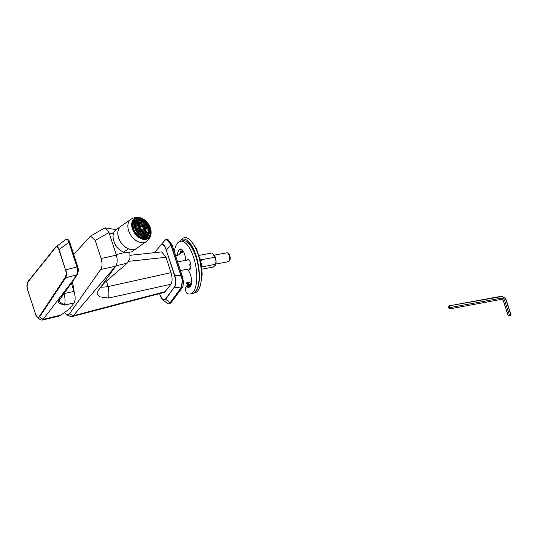 <?xml version="1.0" encoding="UTF-8"?>
<svg xmlns="http://www.w3.org/2000/svg" width="538" height="538" viewBox="0 0 538 538"><rect width="100%" height="100%" fill="white"/><g stroke="black" fill="none" stroke-linecap="round" stroke-linejoin="round"><path stroke-width="0.81" d="M73.713 254.461L90.572 236.081L95.226 240.446L101.124 258.489C102.455 263.371 102.307 267.043 100.687 269.498L69.362 313.923L73.336 315.645L72.038 316.566L164.5 292.316L170.956 284.239C172.429 281.603 172.449 277.743 171.003 272.658L165.986 257.305L128.797 261.307M130.25 255.288L161.682 251.898L165.986 257.305M129.86 252.188L129.954 258.274L127.351 263.075L105.159 282.201L101.608 285.893L116.174 265.51C117.418 262.82 117.486 259.37 116.39 255.153L108.979 232.497L105.394 227.937L104.022 228.32M73.336 315.645L116.174 265.51M100.714 287.124A22.569 6.718 -18.1 0 0 108.145 286.559C109.046 291.764 109.14 295.604 108.414 298.072L99.705 296.808L96.941 294.104L98.111 290.715L101.608 285.893M72.038 316.566L70.37 316.425L66.86 314.898L64.668 312.376M69.362 313.923L66.86 314.898M118.407 248.583A6.772 4.62 -125 0 1 117.714 248.045A6.772 4.62 -125 0 1 114.93 244.07A6.772 4.62 -125 0 1 114.816 243.748A6.772 4.62 -125 0 1 114.661 243.237A6.772 4.62 -125 0 0 114.816 243.748A6.772 4.62 55 0 0 118.407 248.583M74.136 291.704A18.057 7.115 -100.4 0 0 72.159 282.073A18.057 7.115 79.6 0 0 72.139 282.02M65.165 277.4C66.268 275.288 66.403 272.833 65.555 270.022L58.918 249.713C57.714 246.902 56.557 246.216 55.448 247.655L27.949 282.006C26.705 284.205 26.631 286.922 27.734 290.17L35.488 313.889C35.696 316.29 38.823 318.704 39.247 316.573L65.165 277.4A0.565 0.491 33.5 0 0 65.697 277.81L76.732 274.864L73.074 280.271L43.114 319.39L42.031 320.164L40.316 319.673L37.472 317.494L39.583 316.936L65.697 277.81C66.658 275.577 66.692 272.921 65.804 269.847L76.947 266.935C77.795 270.184 77.721 272.827 76.732 274.864A0.565 0.491 -145.9 0 0 77.19 274.669L74.358 278.866M58.918 249.713L59.167 249.538C57.848 246.478 56.678 245.658 55.656 247.09L27.996 281.589L26.974 286.445M27.384 288.96L35.461 313.963L37.472 317.494C37.149 317.649 36.483 316.472 35.461 313.963L27.761 290.285M39.247 316.573A0.565 0.491 33.4 0 0 39.583 316.936L43.114 319.39L61.016 315.039L69.987 308.496L74.022 303.002C75.481 300.359 75.488 296.499 74.049 291.428L64.056 293.533A11.285 3.362 -18.1 0 1 64.049 293.546C65.306 298.657 65.394 302.497 64.331 305.059C58.729 303.56 57.062 301.892 59.335 300.056L73.074 280.271M59.335 300.056A0.565 0.491 35.1 0 0 59.604 299.874L74.352 278.872M27.734 290.17L26.9 285.396L27.996 281.589L30.121 278.94M74.049 291.428L71.346 283.149M61.016 315.039L58.824 316.082L42.031 320.164M55.448 247.655A0.565 0.504 -141.4 0 1 55.515 247.204L28.023 281.556A0.565 0.504 -141.2 0 0 27.949 282.006M56.06 246.666L55.656 247.09A0.565 0.504 -141.4 0 0 55.515 247.204L65.703 239.565C67.573 238.832 68.911 239.726 69.725 242.248L68.918 242.349L59.167 249.538L65.555 270.022M65.313 239.941C67.001 238.912 68.198 239.719 68.918 242.349L76.947 266.935M74.022 303.002L64.331 305.059L59.032 301.448L59.604 299.874M160.512 296.277L162.792 299.821L167.19 303.284L169.981 302.847L180.976 287.978L182.093 287.823C183.714 285.153 183.727 281.132 182.133 275.765L171.985 244.723L167.533 239L165.973 239.444M182.093 287.823L171.097 302.692L169.786 303.64L168.885 303.809L170.169 302.867L181.165 287.998C184.151 276.956 180.452 276.774 181.205 275.94L171.057 244.891L166.625 239.168L165.327 239.961L160.943 244.824M180.976 287.978C183.821 277.003 180.297 276.841 181.017 275.994L170.869 244.945L171.985 244.723M170.869 244.945C169.04 239.894 167.177 238.247 165.294 240.002M171.077 244.945L166.45 249.914C164.581 244.911 162.705 243.25 160.842 244.938L165.327 239.961M159.557 293.607L159.847 294.488C161.595 299.673 163.451 301.226 165.415 299.155L174.433 286.962C175.993 284.515 176.007 280.621 174.473 275.261L166.229 250.042C164.46 245.14 162.644 243.526 160.788 245.22L160.842 244.938M181.017 275.994L182.133 275.765M181.145 288.018L174.655 287.191C176.188 284.663 176.202 280.641 174.695 275.133L166.229 250.042M169.981 302.847L171.097 302.692M159.847 294.488L162.792 299.821L165.637 299.384L174.433 286.962M168.186 303.762L167.19 303.284M227.782 253.089L228.798 253.943A3.383 1.332 79.6 0 1 230.076 256.666A3.383 1.332 79.6 0 1 229.982 259.8L229.302 261.031A4.512 1.775 79.6 0 0 229.161 255.496A4.512 1.775 -100.4 0 0 227.782 253.089A4.512 1.775 -100.4 0 0 226.955 252.799L214.225 255.14M229.302 261.031L227.258 261.407A4.512 1.775 79.6 0 1 226.841 261.925L228.885 261.555L229.161 261.058M228.885 261.555A4.512 1.775 79.6 0 1 228.583 261.683L215.859 264.024M213.357 254.205A6.039 2.381 79.6 0 1 213.505 254.319A6.039 2.381 79.6 0 1 215.348 257.534A6.039 2.381 -100.4 0 1 215.476 265.046L215.408 264.306C216.33 261.75 216.088 259.41 214.675 257.292L213.135 254.01L211.73 253.042L199.208 255.342M200.923 261.871L201.414 259.726L214.675 257.292M201.414 259.726L200.25 258.953M201.757 266.989L215.408 264.306M202.147 266.74L201.595 265.732M201.979 269.135L213.203 267.07L215.355 265.261M119.624 249.672L119.308 249.397A12.414 8.473 -125 0 1 114.197 242.113L114.056 241.717A13.544 9.24 55 0 0 119.624 249.672A13.544 9.24 55 0 0 123.558 252.14L126.914 252.483L131.615 251.878L136.343 248.563A13.544 9.24 55 0 0 136.41 248.516A13.544 9.24 55 0 0 136.444 248.495M120.801 226.384L116.195 229.612A13.544 9.24 55 0 0 116.134 229.652A13.544 9.24 55 0 0 114.056 241.717M123.558 252.14L128.454 248.818M120.895 226.316A13.544 9.24 55 0 0 120.862 226.337A13.544 9.24 55 0 0 118.575 237.809A13.544 9.24 55 0 0 128.286 248.825M139.369 226.585A3.268 2.226 -125 0 1 139.611 226.639L140.284 226.168L140.196 226.774M142.974 231.064L142.489 230.271A3.268 2.226 -125 0 1 142.53 230.52M143.686 231.206L144.036 231.629L143.357 232.107A4.533 3.093 -125 0 1 143.316 232.214M138.508 223.855A6.254 4.27 -125 0 1 138.656 223.869L139.335 223.398L139.248 223.969L138.165 223.438A6.254 4.27 55 0 0 138.084 223.452L138.495 224.521M144.984 231.945L145.394 232.45L144.722 232.92A6.254 4.27 -125 0 1 144.648 233.122M136.834 222.638A7.693 5.252 -125 0 1 137.029 222.604L137.701 222.127L138.044 222.94M138.145 222.55A7.693 5.252 -125 0 1 138.172 222.55L137.795 222.113A7.693 5.252 55 0 0 137.701 222.127M146.329 232.739L146.558 233.021L145.885 233.499A7.693 5.252 -125 0 1 145.818 233.707M140.741 226.39A2.091 1.426 55 0 0 140.553 228.542A2.091 1.426 55 0 0 142.563 229.995A2.091 1.426 55 0 0 143.142 229.813A2.091 1.426 55 0 0 143.337 227.655A2.091 1.426 55 0 0 141.319 226.202A2.091 1.426 55 0 0 140.741 226.39L139.443 227.305A2.091 1.426 55 0 1 139.55 227.244L139.947 226.949M136.975 221.871L136.706 221.636A8.447 5.763 55 0 0 136.625 221.663L136.834 221.965M137.378 221.589A7.956 5.427 55 0 0 136.645 229.793A7.956 5.427 55 0 0 144.298 235.321A7.956 5.427 55 0 0 146.504 234.615A7.956 5.427 55 0 0 147.237 226.411A7.956 5.427 55 0 0 139.584 220.883A7.956 5.427 55 0 0 137.378 221.589L136.04 222.53A7.956 5.427 55 0 0 136.027 222.537A7.956 5.427 55 0 0 135.973 222.571L135.906 222.483M146.504 234.615L145.233 235.678M143.175 234.864L144.056 235.086M143.256 234.81A6.463 4.412 55 0 0 143.626 234.696L143.794 234.629A6.463 4.412 55 0 0 143.895 234.575L144.15 235.086M144.641 234.097L145.092 234.965M145.193 234.938L145.684 234.729A7.693 5.252 55 0 0 145.771 234.622L144.709 234.05M145.529 233.472L145.832 234.555A7.693 5.252 55 0 0 145.953 234.38L146.181 233.99A7.693 5.252 55 0 0 146.235 233.882L145.596 233.431M146.558 233.021A7.693 5.252 55 0 0 146.585 232.927L146.376 232.678M138.885 222.463L138.945 222.086A7.693 5.252 55 0 0 138.844 222.08L138.784 222.503M138.152 222.866L138.495 222.651M138.71 222.537L138.152 222.557L138.844 222.08M137.54 223.304L136.874 222.396M136.625 222.712L137.298 223.472M136.134 223.633L136.497 224.077A6.463 4.412 55 0 1 136.558 224.023L136.168 223.546M142.711 233.438L143.693 233.781M142.799 233.378A4.909 3.349 55 0 0 143.081 233.263L143.33 233.122A4.909 3.349 55 0 0 143.411 233.068L144.762 232.12A4.909 3.349 55 0 0 145.213 227.056A4.909 3.349 55 0 0 140.485 223.647A4.909 3.349 55 0 0 139.127 224.084A4.909 3.349 55 0 0 138.669 229.148A4.909 3.349 55 0 0 143.397 232.557A4.909 3.349 55 0 0 144.762 232.12M144.709 233.626L145.004 233.304A6.254 4.27 55 0 0 145.065 233.196L144.191 232.524M145.394 232.45A6.254 4.27 55 0 0 145.421 232.355L145.038 231.891M139.349 223.942L139.429 223.411A6.254 4.27 55 0 0 139.335 223.398M138.602 224.447L137.775 225.025A4.909 3.349 55 0 0 137.741 225.052L137.325 224.232M138.199 224.729L137.358 224.151M137.177 225.449L138.044 224.837M136.928 226.081A4.909 3.349 55 0 1 137.049 225.846L137.21 225.59A4.909 3.349 55 0 1 137.291 225.483L136.982 225.402M136.968 225.509L136.934 225.973M143.976 230.997A3.537 2.414 55 0 0 144.298 227.352A3.537 2.414 55 0 0 140.895 224.891A3.537 2.414 55 0 0 139.914 225.2A3.537 2.414 55 0 0 139.584 228.852A3.537 2.414 55 0 0 142.994 231.313A3.537 2.414 55 0 0 143.976 230.997L142.388 232.113L143.115 232.214M143.216 232.221L142.96 231.71M144.036 231.629A4.533 3.093 55 0 0 144.063 231.542L143.747 231.158M139.833 225.254L139.873 224.978A4.533 3.093 55 0 0 139.779 224.965L139.725 225.328M139.086 225.785L139.463 225.516M138.71 225.079L138.979 225.859M139.618 225.409L138.75 225.005M141.736 230.795L143.142 229.813M142.167 230.499L142.879 231.064M140.304 226.7L140.425 226.209A3.268 2.226 55 0 0 140.284 226.168M139.349 226.727L139.443 227.298M140.102 226.841L139.362 226.619M141.286 229.242L141.992 229.121A1.836 1.251 55 0 0 141.918 228.892L141.279 228.973L140.748 228.32L140.902 227.641A1.836 1.251 55 0 0 140.7 227.534L140.62 228.273M136.948 221.871L137.594 221.421M144.446 235.772A8.447 5.763 -125 0 1 136.316 229.901A8.447 5.763 -125 0 1 137.089 221.179A8.447 5.763 -125 0 1 139.436 220.432A8.447 5.763 -125 0 1 147.573 226.303A8.447 5.763 -125 0 1 146.793 235.019A8.447 5.763 -125 0 1 144.446 235.772M145.805 235.523L146.249 235.214M144.224 235.079A7.693 5.252 -125 0 1 136.82 229.739A7.693 5.252 -125 0 1 137.526 221.804A7.693 5.252 -125 0 1 139.658 221.118A7.693 5.252 -125 0 1 147.069 226.464A7.693 5.252 -125 0 1 146.356 234.4A7.693 5.252 -125 0 1 144.224 235.079M137.271 223.189L138.098 222.611M135.885 224.507L136.497 224.077M140.028 222.241A6.463 4.412 55 0 0 138.232 222.813A6.463 4.412 55 0 0 137.641 229.477A6.463 4.412 55 0 0 143.861 233.963A6.463 4.412 55 0 0 145.65 233.391A6.463 4.412 55 0 0 146.242 226.727A6.463 4.412 55 0 0 140.028 222.241M140.088 222.423A6.254 4.27 -125 0 1 146.107 226.774A6.254 4.27 -125 0 1 145.536 233.223A6.254 4.27 -125 0 1 143.801 233.781A6.254 4.27 -125 0 1 137.775 229.43A6.254 4.27 -125 0 1 138.353 222.981A6.254 4.27 -125 0 1 140.088 222.423M142.859 233.7L143.35 233.357M143.29 232.214A4.533 3.093 -125 0 1 138.918 229.067A4.533 3.093 -125 0 1 139.342 224.386A4.533 3.093 -125 0 1 140.6 223.983A4.533 3.093 -125 0 1 144.964 227.137A4.533 3.093 -125 0 1 144.547 231.817A4.533 3.093 -125 0 1 143.29 232.214M138.38 225.933L139.033 225.476M140.976 225.14A3.268 2.226 -125 0 1 144.117 227.406A3.268 2.226 -125 0 1 143.814 230.775A3.268 2.226 -125 0 1 142.913 231.064A3.268 2.226 -125 0 1 139.766 228.798A3.268 2.226 -125 0 1 140.068 225.429A3.268 2.226 -125 0 1 140.976 225.14M141.884 230.856L142.409 230.493M142.489 229.766A1.836 1.251 -125 0 1 140.721 228.489A1.836 1.251 -125 0 1 140.889 226.599A1.836 1.251 -125 0 1 141.4 226.437A1.836 1.251 -125 0 1 143.162 227.709A1.836 1.251 -125 0 1 142.994 229.605A1.836 1.251 -125 0 1 142.489 229.766M141.528 229.444L141.992 229.121M141.46 229.39L141.945 229.054M139.066 219.309A9.691 6.611 55 0 0 136.383 220.163A9.691 6.611 55 0 0 135.489 230.163A9.691 6.611 55 0 0 144.816 236.895A9.691 6.611 55 0 0 147.506 236.034A9.691 6.611 55 0 0 148.394 226.041A9.691 6.611 55 0 0 139.066 219.309M139.181 219.652A9.307 6.355 -125 0 1 148.145 226.121A9.307 6.355 -125 0 1 147.284 235.725A9.307 6.355 -125 0 1 144.702 236.545A9.307 6.355 -125 0 1 135.744 230.082A9.307 6.355 -125 0 1 136.598 220.479A9.307 6.355 -125 0 1 139.181 219.652M139.362 220.21A8.702 5.938 55 0 0 136.948 220.977A8.702 5.938 55 0 0 136.148 229.948A8.702 5.938 55 0 0 144.52 235.994A8.702 5.938 55 0 0 146.935 235.227A8.702 5.938 55 0 0 147.735 226.249A8.702 5.938 55 0 0 139.362 220.21M143.451 235.045L143.814 234.79M137.54 223.835L138.084 223.452M137.741 224.622L138.562 224.043M137.116 225.489L137.741 225.052M139.127 225.422L139.779 224.965M136.988 225.348L137.782 224.79M136.484 223.936L137.311 223.357M145.092 234.521L145.919 233.949M144.628 235.052L145.132 234.696M136.383 220.163L134.762 221.3A9.691 6.611 55 0 0 134.527 221.474M135.643 220.681A9.819 6.698 55 0 0 135.031 220.977M146.766 236.552A9.819 6.698 -125 0 1 146.282 237.023M145.637 237.332A9.691 6.611 55 0 0 145.885 237.171L147.506 236.034M136.316 220.21A9.819 6.698 55 0 0 135.361 220.721A9.819 6.698 55 0 0 133.693 229A9.819 6.698 -125 0 0 146.632 236.807A9.819 6.698 -125 0 0 147.439 236.081M133.249 221.024L134.708 220.002A11.271 7.687 55 0 1 135.468 219.901M146.02 238.61L146.854 238.025L146.746 237.258M146.854 238.025A11.271 7.687 55 0 0 147.439 236.989M135.368 220.365L134.708 220.002M137.62 220.593A9.307 6.355 55 0 0 135.98 221.004L137.715 220.553M136.948 220.977L136 221.643A8.702 5.938 55 0 0 134.856 222.853M144.46 236.552A8.702 5.938 55 0 0 145.986 235.893L146.935 235.227M136.02 222.503L136.84 221.925M149.84 228.206A11.345 7.74 -125 0 1 147.91 237.769A11.345 7.74 -125 0 1 132.96 228.758A11.345 7.74 55 0 1 134.89 219.195A11.345 7.74 55 0 1 149.84 228.206M136.477 248.469A13.544 9.24 -125 0 1 118.622 237.709A13.544 9.24 55 0 1 120.929 226.29L130.929 219.282A13.544 9.24 55 0 0 130.922 219.289A13.544 9.24 55 0 0 128.622 230.701A13.544 9.24 -125 0 0 146.464 241.468A13.544 9.24 -125 0 1 146.464 241.468L136.477 248.469M151.097 232.967A12.132 8.278 -125 0 0 150.432 228.186A12.132 8.278 55 0 0 140.492 217.836A12.132 8.278 55 0 0 132.375 228.771A12.132 8.278 -125 0 0 142.913 239.282A12.132 8.278 -125 0 0 151.097 232.967C151.057 234.615 150.445 238.408 146.464 241.468M187.406 269.256A6.772 2.67 79.6 0 0 188.233 270.453A9.025 3.558 79.6 0 1 191.508 279.72A9.025 3.558 79.6 0 1 189.699 287.057A20.034 7.888 79.6 0 1 188.952 287.299A20.034 7.888 79.6 0 1 186.713 286.949A3.383 1.332 79.6 0 0 186.336 286.889A3.383 1.332 79.6 0 0 185.563 290.002A3.383 1.332 79.6 0 0 187.184 293.486A26.806 10.558 -100.4 0 0 190.176 293.956A26.806 10.558 -100.4 0 0 195.711 265.685A26.806 10.558 -100.4 0 0 180.479 241.232A26.806 10.558 -100.4 0 0 174.662 249.787A3.383 1.332 79.6 0 0 175.018 253.492A3.383 1.332 79.6 0 0 176.619 255.368A3.383 1.332 79.6 0 0 177.358 254.286A20.034 7.888 79.6 0 1 179.046 249.881A9.025 3.558 79.6 0 1 180.243 248.986A9.025 3.558 79.6 0 1 185.724 260.379M187.083 260.13A5.077 1.997 79.6 0 1 187.883 259.41A5.077 1.997 79.6 0 1 190.486 262.853A5.077 1.997 79.6 0 1 189.719 269.404A5.077 1.997 79.6 0 1 188.717 269.013M177.358 254.286L179.907 253.815A20.034 7.888 79.6 0 1 181.602 249.41A9.025 3.558 79.6 0 1 181.636 249.363M190.122 286.781A20.034 7.888 79.6 0 1 189.262 286.478A3.383 1.332 79.6 0 0 188.946 286.411L188.697 286.754M179.907 253.815A3.383 1.332 79.6 0 1 179.753 254.319L179.611 254.817L176.619 255.368M179.753 254.319L180.58 253.815L180.264 253.277L180.58 253.815A23.302 9.18 79.6 0 1 180.748 252.625M186.551 286.848L187.258 284.333L186.498 282.827A4.512 1.775 79.6 0 1 186.646 282.786A4.512 1.775 79.6 0 1 187.5 283.096L189.544 282.719A19.072 7.512 79.6 0 0 191.4 283.869M191.313 284.313A8.467 3.336 79.6 0 1 190.929 284.447A8.467 3.336 79.6 0 1 190.775 284.467A19.072 7.512 79.6 0 1 187.5 283.096M190.862 267.561A4.512 1.775 79.6 0 1 189.692 264.716M180.499 251.697L182.443 251.34A4.512 1.775 79.6 0 1 182.066 252.127L182.597 252.167L182.9 250.674M182.443 251.34A19.072 7.512 79.6 0 1 182.732 250.452M189.706 282.86L188.912 282.403A4.512 1.775 79.6 0 1 189.544 282.719M199.087 278.462A26.974 10.626 -100.4 0 0 190.647 244.111A26.974 10.626 -100.4 0 0 180.351 240.439A26.974 10.626 -100.4 0 0 179.349 241.609M193.882 293.049A28.104 11.069 -100.4 0 0 200.923 282.369A28.104 11.069 -100.4 0 0 194.11 245.335A28.104 11.069 -100.4 0 0 181.817 239.06L180.351 240.439M200.923 282.369L201.01 281.791A27.27 10.747 -100.4 0 0 194.406 245.846L194.11 245.335M449.512 306.095L449.802 308.859L449.129 308.664L448.645 307.185L448.84 305.9L500.427 296.734A4.761 4.143 -141.4 0 1 506.144 300.265L510.797 314.495L508.154 315.45L508.457 315.853L509.93 315.584L511.1 314.905L510.797 314.495M449.997 307.575L500.905 298.207A3.134 2.724 -141.4 0 1 504.671 300.534L509.325 314.764M448.84 305.9L499.748 296.539A5.582 4.849 -141.4 0 1 506.446 300.668L511.1 314.905M449.802 308.859L500.717 299.491A2.32 2.018 -141.4 0 1 503.501 301.213L508.154 315.45M127.351 263.075L116.141 265.819M116.228 254.602L125.119 252.43M73.229 315.786L165.509 291.569M170.956 284.239L108.414 298.072M171.003 272.658L108.145 286.559L106.376 281.159M108.979 232.497L95.226 240.446M113.417 233.68L109.18 233.028M101.124 258.489L116.39 255.153M115.273 266.31L100.687 269.498M69.725 242.255L77.694 266.781M29.953 279.128L28.023 281.556M77.734 266.909L76.954 266.935M160.788 245.22L154.352 252.692M174.473 275.261L181.185 275.886M165.415 299.155L170.19 302.84M159.53 293.62L159.894 294.575M137.54 219.578A10.155 6.933 55 0 0 133.437 229.013A10.155 6.933 -125 0 0 140.862 237.366A10.155 6.933 -125 0 0 148.454 235.146M138.273 219.39A10.498 7.162 55 0 0 134.769 220.311A10.498 7.162 55 0 0 132.422 226.411M148.878 234.521A10.498 7.162 -125 0 1 146.82 237.5A10.498 7.162 -125 0 1 140.284 237.628M179.046 249.881L181.602 249.41M186.713 286.949L189.262 286.478M184.958 240.943A26.631 10.491 79.6 0 1 188.199 242.699A26.631 10.491 79.6 0 1 198.347 265.2A26.631 10.491 79.6 0 1 196.861 289.841C195.724 291.932 194.279 293.163 192.51 293.526A26.806 10.558 -100.4 0 0 198.051 265.254A26.806 10.558 -100.4 0 0 182.819 240.802L180.479 241.232M196.861 289.841A26.631 10.491 79.6 0 1 194.46 292.632M186.498 282.827A19.859 7.821 -100.4 0 0 191.064 285.227M190.808 285.833A20.484 8.07 79.6 0 1 186.356 283.022M187.258 284.333A22.959 9.045 -100.4 0 0 189.315 286.498M186.679 241.616A24.21 9.536 79.6 0 1 191.34 245.126M188.152 286.552A24.21 9.536 79.6 0 1 187.197 285.436M499.748 296.539L500.427 296.734M500.905 298.207L500.717 299.491M504.671 300.534L503.501 301.213M506.446 300.668L506.144 300.265M104.204 228.206L90.673 236.027M105.394 227.93L116.208 229.598M69.725 242.248L77.754 266.835C77.795 267.648 79.348 269.612 77.19 274.669M177.594 261.878L188.885 259.8M180.425 270.533L190.519 268.677M213.505 254.319L213.135 254.01M116.134 229.652L120.862 226.337M131.675 251.831L136.41 248.516M136.538 224.003L138.232 222.813M138.535 226.168L139.914 225.2M143.888 234.629L145.65 233.391M132.973 221.569L134.769 220.311L138.441 219.363M145.025 238.758L146.82 237.5L148.959 234.373M147.594 234.649L146.585 236.121M130.922 219.289C133.875 217.345 137.062 216.861 140.492 217.836M186.336 286.889L188.885 286.418M192.51 293.526L190.176 293.956M190.439 244.615L188.199 242.699C186.39 241.145 184.595 240.513 182.819 240.802M180.613 253.728L180.761 252.618M180.176 252.726L182.469 252.309M186.646 282.786L189.04 282.342M199.618 287.447L200.506 285.369L202.187 274.38L201.246 263.553L196.471 248.59L191.091 241.058"/></g></svg>
